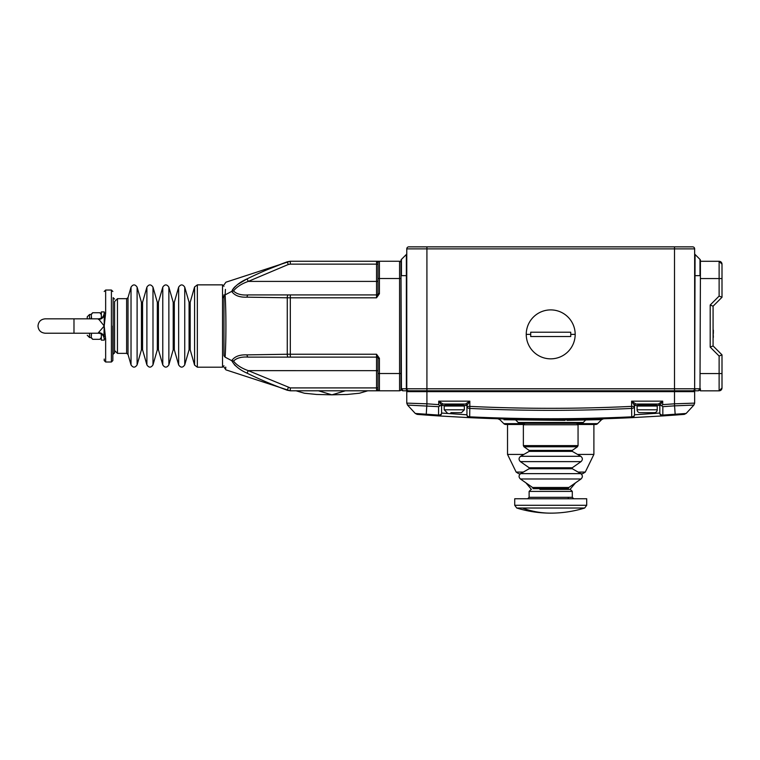 <?xml version="1.0" encoding="UTF-8"?>
<svg xmlns="http://www.w3.org/2000/svg" width="760" height="760" viewBox="0 0 760 760"><rect width="100%" height="100%" fill="white"/><g stroke="black" fill="none" stroke-linecap="round" stroke-linejoin="round"><path stroke-width="1.14" d="M514.729 505.286L514.729 498.75L586.701 498.75L586.701 505.286L584.668 508.031L516.762 508.031L514.729 505.286L586.701 505.286M527.678 498.75L529.121 497.306L572.299 497.306L572.299 491.406L570.285 489.392L539.885 489.392M112.85 354.378L114.579 352.944L114.579 301.767M377.986 274.208L377.938 281.399L376.542 281.399L376.542 264.128L377.986 264.128L377.986 278.521L377.986 262.694L376.542 261.25L290.31 261.25L290.31 264.128L376.542 264.128L376.542 261.25L379.42 261.25L376.542 261.25M399.579 261.25L379.42 261.25A1.444 1.444 0 0 0 377.986 262.694A1.444 1.444 0 0 1 379.42 261.25L379.42 278.521L399.579 278.521L399.579 261.25A1.444 1.444 0 0 1 401.014 262.694A1.444 1.444 0 0 0 399.579 261.25M401.014 278.521L399.579 278.521L399.579 373.521L379.42 373.521L379.42 390.792L376.542 390.792L399.579 390.792A1.444 1.444 0 0 0 401.014 389.358L401.603 390.203L401.432 388.778L403.028 390.792L407.778 390.792A2.014 1.425 90 0 1 406.353 388.778L406.353 254.476A1.444 1.444 0 0 0 406.771 253.46A1.444 1.444 0 0 1 406.353 254.476L401.432 259.388L401.432 275.642L406.771 275.642M290.31 390.792L376.542 390.792L377.986 389.358L376.542 390.792L376.542 387.913L290.31 387.913L290.31 390.792L287.261 390.241C273.03 385.026 259.616 379.335 247.019 373.151C239.656 369.882 234.555 365.721 231.733 360.658L225.121 357.172C226.166 374.062 226.166 374.062 225.121 357.172L223.972 355.822M223.972 308.465L223.972 296.505C223.972 281.133 223.972 281.133 223.972 296.505L225.121 294.88C226.166 277.989 226.166 277.989 225.121 294.88L231.733 291.384C234.564 286.311 239.666 282.15 247.019 278.901C259.616 272.716 273.03 267.017 287.261 261.801L290.31 261.25M287.052 261.887L267.073 269.762M247.019 373.151L248.282 370.642C241.566 368.286 236.645 365.104 233.519 361.076L231.733 360.658C234.564 356.478 239.666 354.549 247.019 354.882L287.261 354.245L287.261 297.797L247.019 297.16A2.878 1.292 -90 0 1 248.282 294.927C241.566 295.412 236.645 294.091 233.519 290.966C236.655 286.938 241.566 283.755 248.282 281.399L247.019 278.901L237.775 284.42M235.562 286.197L234.251 287.47M234.032 287.698L232.389 289.902M225.121 357.172C226.176 340.423 226.166 311.543 225.121 294.88L225.425 289.417M234.26 364.591L235.59 365.864M225.805 368.201L225.72 367.061M233.519 290.966L231.733 291.384C234.555 295.564 239.656 297.492 247.019 297.16M223.972 296.505L223.972 355.537L223.972 296.505M379.42 293.74L377.986 293.74L377.986 278.521L379.42 278.521L379.42 293.74L376.542 297.806L376.542 294.927A1.444 1.444 0 0 0 377.986 293.493M377.986 389.358A1.444 1.444 0 0 0 379.42 390.792A1.444 1.444 0 0 1 377.986 389.358L377.986 358.302L379.42 358.302L376.542 354.236L377.986 358.302M233.519 361.076C236.655 357.95 241.566 356.63 248.282 357.115A2.878 1.292 -90 0 1 247.019 354.882M287.261 261.801L288.277 264.499L248.282 281.399L376.542 281.399L376.542 294.927L248.282 294.927M248.282 357.115L288.277 357.115A2.878 1.016 -90 0 1 287.261 354.245L290.31 354.236L290.31 297.806L287.261 297.797A2.878 1.016 -90 0 1 288.277 294.927M222.528 298.129A4.607 4.607 0 0 0 223.972 294.785M288.277 357.115L376.542 357.115A1.444 1.444 0 0 1 377.986 358.549A1.444 1.444 0 0 0 376.542 357.115L376.542 387.913L377.986 387.913M377.986 293.74L376.542 297.806L290.31 297.806L290.31 294.927M377.986 363.555L377.986 377.844M377.986 281.38L377.986 288.496M377.986 291.194L377.938 293.844M377.938 358.197L377.986 360.848M722 387.952L722 354.853L719.121 356.041L719.121 390.83A2.878 2.878 0 0 0 722 387.952L719.121 390.83L700.406 390.83L700.406 388.778L699.817 390.203L698.392 390.792L699.817 390.203L698.392 390.792L699.989 388.778L699.542 390.174M722 354.853L713.079 345.923L713.079 306.195L722 297.274L722 264.166L719.121 261.288L700.406 261.288M713.079 345.923L710.201 347.12L719.121 356.041M713.079 306.195L710.201 305.007L710.201 347.12M722 297.274L719.121 296.077L710.201 305.007M700.406 278.559L719.121 278.559L719.121 261.288A2.878 2.878 0 0 1 722 264.166L722 265.572M713.079 321.955L713.079 313.49M713.079 330.115L713.079 329.061M713.364 331.502L713.364 330.173M713.364 337.421L713.079 336.462M713.364 336.462L713.079 333.925M713.364 333.925L713.079 332.975M713.364 332.975L713.364 330.115M104.215 359.062L104.215 360.572L105.649 362.007L105.649 339.036A1.444 0.522 180 0 1 104.215 338.513C104.215 367.374 104.215 367.374 104.215 338.513L103.939 336.3A5.757 5.272 180 0 0 98.458 332.623L104.215 326.012L105.649 339.036L105.317 336.319L103.939 336.3L104.215 326.012L98.458 318.829C101.954 318.478 103.873 316.559 104.215 313.072M105.649 313.006A1.444 0.522 0 0 0 104.215 313.528C104.215 284.667 104.215 284.667 104.215 313.528L104.215 326.021L105.649 313.006L105.649 290.035L104.215 291.479M105.317 315.723L103.939 315.742A5.757 5.272 0 0 1 98.458 319.428M112.85 326.021L112.85 360.572L112.85 326.021M452.732 405.194L462.906 404.899L445.635 404.899A0.864 0.864 0 0 0 444.771 404.035M453.065 412.67L461.472 412.67L464.351 409.792L444.201 409.792L447.079 412.67M450.87 412.67L455.477 412.67M101.337 337.411L99.892 339.321L92.701 339.321L91.257 337.411L91.504 333.355M101.337 314.64L99.892 312.731L92.701 312.731L91.257 314.165M91.589 318.829L91.257 314.64L92.701 312.731M91.257 318.829L91.257 317.462L91.257 318.829M89.528 318.829L89.528 314.507L87.229 316.806L87.229 318.829M91.257 335.996L91.257 334.58M507.528 424.479L507.528 454.413L523.878 454.413M577.553 454.413L593.892 454.413L593.892 424.479M519.745 473.708L520.524 473.708M580.906 473.708L582.692 473.708L585.276 472.083L593.892 454.413M638.514 404.899L656.364 405.194L638.514 404.899A0.864 0.864 0 0 0 637.649 404.035M637.944 405.194A0.864 0.864 0 0 0 637.079 406.049L637.079 409.792A2.878 2.878 0 0 0 639.958 412.67L654.35 412.67A2.878 2.878 0 0 0 657.229 409.792L657.229 406.049A0.864 0.864 0 0 0 656.364 405.194M104.215 313.528L104.215 311.913L101.337 311.913L101.337 318.05M101.337 333.991L101.337 340.128L104.215 340.128L104.215 338.513M575.178 334.372A24.472 24.472 0 0 1 550.715 358.844A24.472 24.472 0 0 1 526.243 334.372A24.472 24.472 0 0 1 550.715 309.899A24.472 24.472 0 0 1 575.178 334.372L570.769 334.372L570.722 336.528L530.708 336.528L530.708 332.215L570.722 332.215L570.769 334.372M570.247 336.528L570.722 336.528M530.708 336.528L550.715 336.528M561.231 419.548L566.856 419.51M511.584 419.14L520.505 419.32M565.174 420.356L503.975 419.738M577.514 423.633L597.616 423.633L601.635 419.615L566.884 420.337A2.878 1.32 89.4 0 1 567.806 419.501L578.825 419.349M519.736 419.301L547.257 419.577M589.598 419.14L602.3 418.808M601.977 418.817L587.147 419.197M511.841 419.14L504.022 418.95M502.522 418.902L501.581 418.883M498.094 418.779L500.004 418.836M597.987 419.719L601.179 419.624M501.087 418.865L509.381 419.083M443.716 413.212L445.18 413.326M684.313 414.371L675.231 415.065L684.237 414.38L686.128 413.469L662.834 415.074L662.881 415.91L631.74 417.667L631.607 406.391C577.676 408.956 523.744 408.956 469.822 406.391L469.68 417.667A2.878 2.878 0 0 1 466.944 414.798L441.608 413.041A2.878 2.878 0 0 1 438.539 415.91L469.68 417.667L438.567 415.919M441.579 405.337L438.729 401.156L443.004 404.035A1.444 1.434 -90 0 0 441.579 405.337L441.608 413.041A2.878 2.878 0 0 1 438.539 415.91A1716.583 1716.583 0 0 1 426.189 415.065L426.255 414.219L415.292 413.469L417.363 414.399M417.183 414.38L426.189 415.065L417.183 414.38L415.292 413.469L407.541 405.08L415.292 413.469L417.249 414.39M438.539 415.91L438.596 406.666L407.541 405.08L406.875 403.132M676.181 414.152L675.165 414.219L675.231 415.065L662.881 415.91A2.878 2.878 0 0 1 659.822 413.041L634.486 414.798A2.878 2.878 0 0 1 631.74 417.667A1716.583 1716.583 0 0 1 469.68 417.667A2.878 2.878 0 0 1 466.944 414.798L466.944 405.479A1.444 1.444 0 0 0 465.5 404.035L469.822 401.156L466.944 405.479A1.444 1.444 0 0 0 465.5 404.035L443.004 404.035M654.028 413.497L656.089 413.335M631.74 417.667L662.881 415.91A2.878 2.878 0 0 1 659.822 413.041L659.822 405.479A1.444 1.444 0 0 0 658.378 404.035L635.92 404.035A1.444 1.444 0 0 0 634.486 405.479L631.607 401.156L635.92 404.035A1.444 1.444 0 0 0 634.486 405.479L634.486 414.798A2.878 2.878 0 0 1 631.74 417.667L631.778 417.667M513.808 419.188L515.745 420.033L518.206 422.484A2.878 2.878 0 0 0 520.239 423.329L581.191 423.329A2.878 2.878 0 0 0 583.224 422.484L585.675 420.033L587.613 419.188M523.393 424.479L505.846 424.479A2.878 2.878 0 0 1 503.804 423.633L499.786 419.615L497.838 418.769A2.878 2.878 91.8 0 1 497.885 418.769M441.608 413.041A2.878 2.033 180 0 1 438.596 415.074A1715.747 1715.747 0 0 1 426.255 414.219L426.92 403.816L406.771 403.123L406.771 391.656A0.864 0.864 0 0 1 407.635 390.792L693.785 390.792A0.864 0.864 0 0 1 694.649 391.656L674.5 391.656L674.5 403.816L662.701 404.633L662.701 401.156L660.06 405.108L661.656 405.745L662.701 404.633M675.165 414.219L674.557 405.849L662.834 406.666L662.834 415.074L662.834 408.794M684.2 414.39L686.128 413.469L693.889 405.08L686.128 413.469L693.889 405.08L674.557 405.849L674.5 403.816L694.649 403.123L694.649 391.656M597.616 423.633A2.878 2.878 0 0 1 595.583 424.479L578.028 424.479M438.596 406.666L441.36 405.108M660.06 405.108L659.841 405.337A1.444 1.434 -90 0 0 658.417 404.035L662.701 401.156L631.607 401.156L631.607 406.391L634.486 406.391A2.878 2.033 180 0 1 631.702 408.424A1707.359 1707.359 0 0 1 469.718 408.424A2.878 2.033 180 0 1 466.944 406.391L469.822 406.391L469.822 401.156L438.729 401.156L438.729 404.633L439.764 405.745M444.419 405.479L441.608 405.479A1.444 1.444 0 0 1 443.042 404.035M662.834 406.666L661.656 405.745M659.841 405.337L657.01 405.479M684.237 414.38L686.128 413.469L693.889 405.08L694.649 403.123M687.648 403.37L688.74 403.332M442.795 403.873L441.455 404.947M659.965 404.947L658.625 403.873M463.771 404.035A0.864 0.864 0 0 0 462.906 404.899M656.649 404.035A0.864 0.864 0 0 0 655.785 404.899M445.635 404.899L462.906 405.194M638.514 405.194L655.785 405.194M411.749 403.294L412.68 403.332M408.785 246.858A2.014 2.014 0 0 0 406.771 248.872A2.014 2.014 0 0 1 408.785 246.858L692.635 246.858L674.5 246.858L674.5 248.872L694.649 248.872A2.014 2.014 0 0 0 692.635 246.858A2.014 2.014 0 0 1 694.649 248.872L694.649 388.778A2.014 2.014 0 0 1 692.635 390.792A2.014 2.014 0 0 0 694.649 388.778A2.014 2.014 0 0 1 692.635 390.792A2.014 2.014 0 0 0 694.649 388.778L426.92 388.778L426.92 248.872L674.5 248.872L674.5 391.656L406.771 391.656A0.864 0.864 0 0 1 407.635 390.792M414.837 246.858L418.285 246.858M426.92 246.858L426.92 248.872L406.771 248.872L406.771 388.778A2.014 2.014 0 0 0 408.785 390.792M694.649 253.46A1.444 1.444 0 0 0 695.077 254.476L694.649 388.778M699.989 388.778L700.406 275.642L699.989 388.778L695.077 388.778A2.014 1.425 -90 0 1 693.652 390.792L698.392 390.792M700.406 275.642L700.406 260.404A1.444 1.444 0 0 0 699.989 259.388L695.077 254.476M402.791 390.783L401.85 390.412M401.432 259.388A1.444 1.444 0 0 0 401.014 260.404A1.444 1.444 0 0 1 401.432 259.388A1.444 1.444 0 0 0 401.014 260.404L401.014 388.778M572.299 491.406L529.121 491.406L531.135 489.392M516.762 508.031C527.82 511.433 539.135 513.133 550.715 513.142A115.33 96.064 -90 0 1 522.433 508.031M113.135 354.378L113.135 297.663L114.579 299.108M399.579 390.792L399.579 373.521L401.014 373.521M287.261 390.241L288.277 387.543L288.828 387.724M290.31 387.913L248.282 370.642L377.986 370.661M290.31 264.128L288.277 264.499M376.542 357.115L376.542 354.236L290.31 354.236L290.31 357.115M377.986 373.521L379.42 373.521L379.42 358.302M722 278.559L719.121 278.559L719.121 296.077M722 373.559L700.406 373.559M719.121 261.288A2.878 2.878 0 0 1 722 264.166M98.458 318.829L73.986 318.829L73.986 333.222L98.458 333.222L98.458 332.623M105.649 362.007L111.406 362.007L111.406 290.035L112.85 291.479M445.056 405.194L444.201 406.049L464.351 406.049L463.486 405.194M89.528 333.222L89.528 337.535L91.257 337.535M296.058 390.792L304.389 393.233L316.635 394.459L331.92 394.829L318.44 390.792M367.783 390.792L359.461 393.233L347.216 394.459L331.92 394.829L345.41 390.792M507.528 454.413L516.144 472.083L523.317 472.083M578.103 472.083L585.276 472.083M222.528 284.858L197.353 284.858L197.353 367.194L222.528 367.194L222.528 284.858L223.972 286.292M197.353 284.858L194.589 286.938L194.589 365.104L197.353 367.194M194.589 286.938L190.18 302.29L190.18 349.762L194.589 365.104M190.18 349.762L189.078 349.762L189.078 302.29L184.737 287.147L184.737 364.895C182.704 367.868 180.68 367.868 178.648 364.895L178.648 287.147C180.68 284.173 182.704 284.173 184.737 287.147M178.648 287.147L174.306 302.29L174.306 349.762L178.648 364.895M174.306 349.762L173.204 349.762L173.204 302.29L168.862 287.147L168.862 364.895C166.829 367.868 164.796 367.868 162.773 364.895L162.773 287.147C164.796 284.173 166.829 284.173 168.862 287.147M162.773 287.147L158.431 302.29L158.431 349.762L162.773 364.895M158.431 349.762L157.32 349.762L157.32 302.29L152.988 287.147L152.988 364.895C150.955 367.868 148.922 367.868 146.898 364.895L146.898 287.147C148.922 284.173 150.955 284.173 152.988 287.147M146.898 287.147L142.557 302.29L142.557 349.762L146.898 364.895M142.557 349.762L141.445 349.762L141.445 302.29L137.104 287.147L137.104 364.895C135.081 367.868 133.048 367.868 131.024 364.895L131.024 287.147C133.048 284.173 135.081 284.173 137.104 287.147M128.012 354.416L126.625 353.372L126.625 298.67L128.012 297.635L128.012 354.416L131.024 364.895M126.625 298.67L117.458 298.67L117.458 353.372L126.625 353.372M637.079 406.049L657.229 406.049M637.079 409.792L657.229 409.792M530.66 334.372L526.243 334.372M523.364 424.764L523.364 445.607L578.056 445.607L578.056 424.764L523.364 424.764L524.799 423.329M523.364 445.607L523.982 446.785L577.448 446.785L578.056 445.607M523.982 446.785L529.159 450.414L572.261 450.414L577.448 446.785M572.261 450.414L572.299 451.383L529.121 451.383L520.628 456.294L580.792 456.294C582.787 457.985 582.872 459.762 581.029 461.624L520.4 461.624C518.558 459.762 518.633 457.985 520.628 456.294M520.4 461.624L529.159 467.77L572.261 467.77L581.029 461.624M572.261 467.77L572.299 468.74L529.121 468.74L520.628 473.641L580.792 473.641C582.787 475.332 582.872 477.109 581.029 478.98L520.4 478.98C518.558 477.109 518.633 475.332 520.628 473.641M568.889 487.473L568.271 488.661L533.149 488.661L532.542 487.473L568.889 487.473L581.029 478.98M601.606 419.615A2.878 2.878 88.2 0 1 603.554 418.769M634.486 414.798A2.878 2.033 180 0 1 631.702 416.831A1715.747 1715.747 0 0 1 469.718 416.831A2.878 2.033 180 0 1 466.944 414.798M518.206 422.484L583.224 422.484M503.804 423.633L523.915 423.633M464.132 405.479L466.944 405.479M634.486 405.479L637.298 405.479M662.834 415.074A2.878 2.033 180 0 1 659.822 413.041M438.729 404.633L426.92 403.816L426.92 388.778L401.432 388.778L401.014 275.642M694.649 275.642L699.989 275.642L699.989 259.388M406.771 253.46A1.444 1.444 0 0 1 406.353 254.476M572.299 497.306L573.743 498.75M529.121 497.306L529.121 491.406M550.715 513.142C562.286 513.133 573.6 511.433 584.668 508.031M223.972 284.915L225.939 282.188L290.139 261.25M223.972 367.127L225.939 369.863L290.139 390.792M98.458 333.222C101.954 333.564 103.873 335.483 104.215 338.979M105.649 290.035L111.406 290.035M111.406 362.007L112.85 360.572M73.986 318.829L45.201 318.829C40.812 319.266 38.408 321.67 38 326.021C38.408 330.381 40.812 332.776 45.201 333.222L73.986 333.222M525.91 482.837L531.401 489.392M575.51 482.837L570.028 489.392M464.351 406.049L464.351 409.792M444.201 406.049L444.201 409.792M99.892 339.321L101.337 337.877M99.892 312.731L101.337 314.165M89.528 314.507L91.257 314.507M89.528 337.535L87.229 335.236M92.701 339.321L91.257 337.877M516.144 472.083L518.738 473.708M222.528 367.194L223.972 365.75M190.18 302.29L189.078 302.29M189.078 349.762L184.737 364.895M174.306 302.29L173.204 302.29M173.204 349.762L168.862 364.895M158.431 302.29L157.32 302.29M157.32 349.762L152.988 364.895M142.557 302.29L141.445 302.29M141.445 349.762L137.104 364.895M128.012 297.635L131.024 287.147M117.458 353.372L114.579 350.493M117.458 298.67L114.579 301.549M578.056 424.764L576.621 423.329M529.159 450.414L529.121 451.383M572.299 451.383L580.792 456.294M529.159 467.77L529.121 468.74M572.299 468.74L580.792 473.641M532.542 487.473L520.4 478.98M568.271 498.75L568.271 497.306M568.271 489.392L568.271 488.661M601.635 419.615L603.582 418.769M675.231 415.065L662.881 415.91M407.541 405.08L406.771 403.123L407.541 405.08"/></g></svg>
